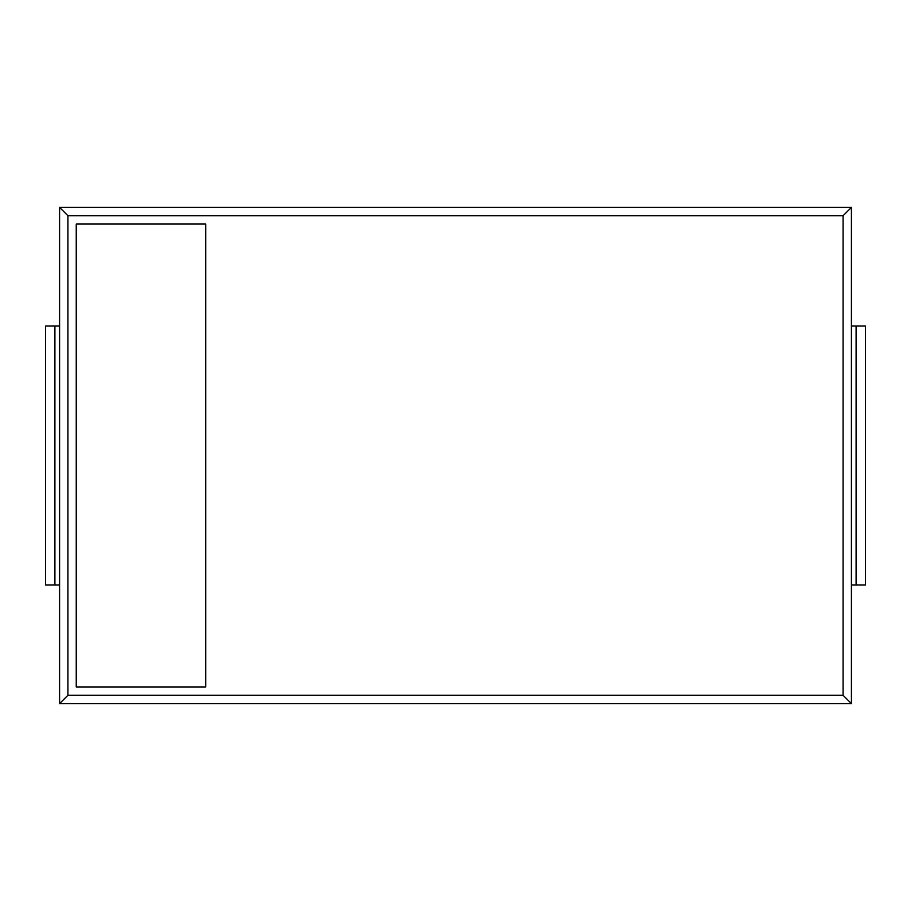 <?xml version="1.0" encoding="UTF-8"?>
<svg xmlns="http://www.w3.org/2000/svg" width="911" height="911" viewBox="0 0 911 911"><rect width="100%" height="100%" fill="white"/><g stroke="black" fill="none" stroke-linecap="round" stroke-linejoin="round"><path stroke-width="1.37" d="M851.421 326.047L856.101 326.047L856.101 584.953L851.421 584.953M865.45 326.047L865.45 584.953L865.45 326.047L856.101 326.047M865.45 584.953L856.101 584.953M851.421 207.378L59.579 207.378L59.579 703.622L851.421 703.622L851.421 207.378L843.085 215.713L67.915 215.713L67.915 695.287L843.085 695.287L843.085 215.713M851.421 703.622L843.085 695.287M59.579 584.953L45.55 584.953L45.55 326.047L59.579 326.047M59.579 703.622L67.915 695.287M59.579 207.378L67.915 215.713M205.715 224.049L76.251 224.049L76.251 686.951L205.715 686.951L205.715 224.049M45.55 584.953L45.55 326.047M54.899 584.953L54.899 326.047"/></g></svg>
